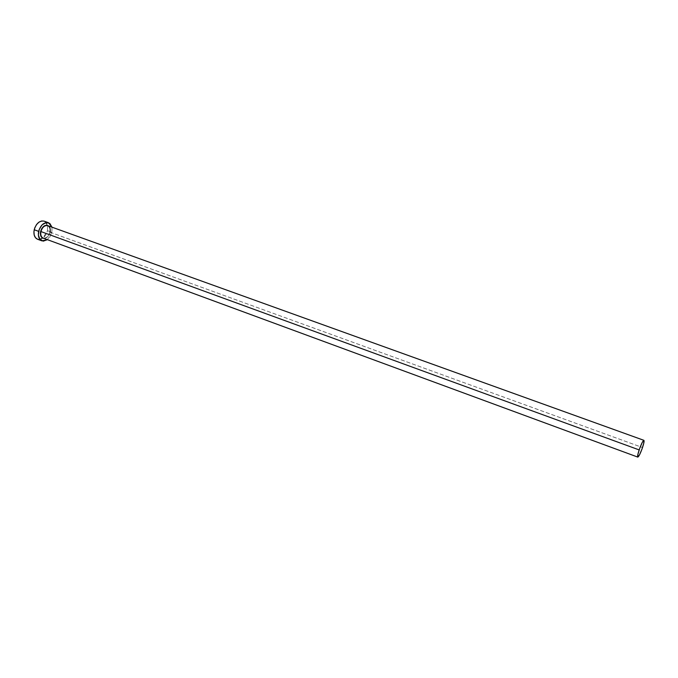 <?xml version="1.0" encoding="UTF-8"?>
<svg xmlns="http://www.w3.org/2000/svg" width="678" height="678" viewBox="0 0 678 678"><rect width="100%" height="100%" fill="white"/><g stroke="black" fill="none" stroke-linecap="round" stroke-linejoin="round"><path stroke-width="0.51" stroke-dasharray="3.39 2.54" d="M48.706 225.994C50.113 227.41 50.553 229.461 50.019 232.164L47.604 236.741L44.163 238.47C46.985 238.046 48.935 235.944 50.019 232.164L50.062 228.435L48.706 226.003M50.036 232.215L642.515 447.539L50.036 232.215C50.613 228.867 49.85 226.681 47.74 225.647C49.765 226.571 50.511 228.74 49.969 232.164C48.46 236.673 46.206 238.656 43.197 238.114C46.341 238.614 48.621 236.647 50.036 232.215C48.68 236.52 46.468 238.503 43.375 238.181M38.841 239.512L41.536 238.961L44.121 237.097L46.214 234.198L47.502 230.706L51.901 232.3L47.435 239.673L49.647 237.359L51.901 232.3L47.502 230.706L47.579 225.596L47.502 230.706L42.807 238.224L37.578 239.258M47.511 225.316L44.138 221.155L46.316 222.782L47.553 225.486M51.986 227.181L51.901 232.3L51.986 227.181"/><path stroke-width="1.02" d="M50.036 232.215C50.621 228.757 49.808 226.554 47.579 225.596C44.502 225.266 42.282 227.257 40.926 231.571L40.578 231.495C42.536 226.071 45.24 224.24 48.706 225.994L46.816 225.181L43.934 226.096L41.511 228.961L40.926 231.571C40.358 234.91 41.112 237.097 43.197 238.114L637.795 457.099C637.328 456.582 637.786 454.192 639.168 449.912L40.926 231.571L639.168 449.912C641.269 444.005 642.846 440.81 643.905 440.327C644.371 440.861 643.905 443.268 642.515 447.539C640.43 453.413 638.854 456.599 637.795 457.099L639.473 454.938L641.947 449.175L643.778 443.141L643.914 440.336L642.252 442.429L639.752 448.251L637.896 454.353L637.795 457.099M37.553 239.241L35.476 237.715L34.197 235.02L33.934 231.571L34.748 227.918L36.502 224.613L38.934 222.172L41.655 220.977L44.146 221.155C39.578 220.443 36.273 223.308 34.214 229.74C33.392 234.58 34.51 237.749 37.544 239.241L41.951 240.868C38.926 239.385 37.824 236.215 38.646 231.359L34.214 229.74L38.646 231.359C40.714 224.91 44.019 222.037 48.562 222.74L51.986 227.181L49.782 223.409L46.087 222.57L42.095 224.859L39.188 229.528L38.358 234.986L39.892 239.342L43.248 241.139L47.435 239.673L41.951 240.868M44.163 238.47L42.146 237.851L40.926 236.308L40.578 231.495C39.977 235.774 41.172 238.105 44.163 238.47M37.578 239.258L38.841 239.512M643.905 440.327L47.74 225.647C44.612 225.164 42.341 227.138 40.926 231.571C40.349 235.037 41.163 237.232 43.375 238.181M44.138 221.155L48.562 222.74"/></g></svg>
